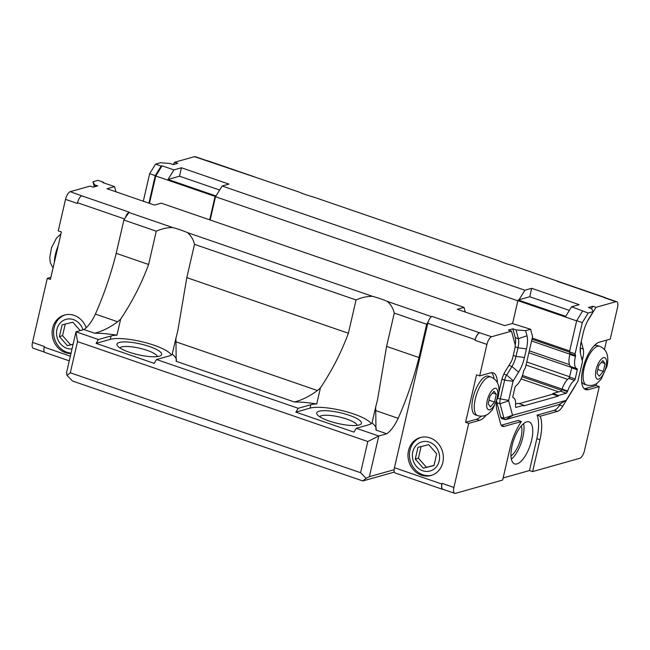 <?xml version="1.0" encoding="UTF-8"?>
<svg xmlns="http://www.w3.org/2000/svg" width="650" height="650" viewBox="0 0 650 650"><rect width="100%" height="100%" fill="white"/><g stroke="black" fill="none" stroke-linecap="round" stroke-linejoin="round"><path stroke-width="0.97" d="M210.145 219.993L215.516 196.739L216.239 195.561L215.483 195.772L168.033 179.441L173.916 169.886L181.456 167.765L179.498 176.207L168.033 179.441M219.643 190.028L179.498 176.207M216.239 195.561L222.121 186.006L524.908 290.225L519.025 299.78L529.734 296.757L569.359 310.399M181.456 167.765L228.898 184.096L222.121 186.006M465.302 312.065L464.035 307.385L161.249 203.166L154.472 205.075L107.022 188.744L114.562 186.615L115.96 191.823M114.562 186.615L102.7 182.536L103.578 182.284L103.748 182.894M173.916 169.886L162.053 165.807L161.168 166.051L155.269 175.638L148.915 203.166M215.483 195.772L215.085 196.414L155.773 176.004L162.053 165.807M529.734 296.757L531.684 288.316L579.134 304.647L571.594 306.767L565.719 316.322L518.269 299.991L519.025 299.78M512.98 397.621L513.029 397.637A1.292 0.504 -71 0 1 513.004 397.629A1.292 0.504 -71 0 1 512.858 396.573L514.979 387.376A1.292 0.504 -71 0 1 515.702 386.051A13.861 5.395 -71 0 0 523.673 370.971A1.292 0.504 -71 0 1 524.054 369.98L525.395 367.803L532.594 336.635L530.603 329.274L512.241 323.505L504.701 325.626L457.259 309.294L464.035 307.385M524.908 290.225L531.684 288.316M518.269 299.991L517.871 300.641L576.639 320.864M571.594 306.767L588.193 313.04L582.294 322.619L575.096 353.795L575.551 355.461A1.292 0.504 -71 0 1 575.494 356.363L569.879 354.429A13.861 5.395 109 0 0 571.236 366.73L576.859 368.664A13.861 5.395 -71 0 1 575.494 356.363M173.217 164.556L174.639 162.256L177.759 163.329L173.298 164.588L170.178 163.516L160.542 162.711L155.553 164.117L161.168 166.051M103.578 182.284L97.963 180.351L92.966 181.764L94.575 184.827L97.695 185.9L93.234 187.159L90.114 186.087L70.249 191.685A7.166 2.787 -71 0 0 65.528 199.355L58.248 230.88L61.368 231.953L50.416 279.411L47.288 278.338L50.895 277.322M94.575 184.827L95.062 186.648M174.639 162.256L194.504 156.658A7.166 2.787 -71 0 1 195.276 156.658L206.789 160.623M44.468 352.129L33.321 348.294A7.166 2.787 -71 0 1 32.5 342.404L47.288 278.338M591.508 308.539L592.922 306.231L588.461 307.491L591.581 308.563L593.19 311.626L588.193 313.04M592.922 306.231L596.042 307.304L587.332 321.474M575.835 384.613A14.332 5.582 -71 0 1 574.372 387.311L562.778 406.144A14.332 5.582 -71 0 1 557.408 411.377L540.166 416.236A34.044 13.252 -71 0 1 539.963 439.741L532.602 471.608L579.751 458.315A7.166 2.787 109 0 0 584.472 450.645L599.267 386.579L588.388 389.642A25.09 9.758 -71 0 1 585.699 389.634A25.09 9.758 -71 0 1 583.643 365.885A25.09 9.758 -71 0 1 599.341 342.184L610.22 339.121L617.5 307.596A7.166 2.787 109 0 0 616.679 301.706A7.166 2.787 109 0 0 615.908 301.706L596.042 307.304M616.679 301.706L604.817 297.627A7.166 2.787 109 0 0 604.053 297.619L604.362 297.529A6.451 2.511 -71 0 1 605.053 297.537A6.451 2.511 -71 0 1 605.532 297.871M557.546 281.019L556.92 281.198A6.451 2.511 -71 0 1 557.594 281.198L513.354 265.809A33.329 7.995 -167 0 1 498.729 260.78L313.576 197.048A33.329 7.995 -167 0 1 298.951 192.01L194.504 156.658M593.19 311.626L589.111 318.256A20.784 8.084 -71 0 0 583.221 332.914L581.238 341.51A20.784 8.084 -71 0 0 580.71 354.656L582.473 361.717L577.858 381.331L566.264 400.164L559.536 404.341A7.166 2.787 -71 0 1 558.967 404.592L505.708 419.608A7.166 2.787 -71 0 1 504.936 419.608A7.166 2.787 -71 0 1 503.937 418.251L500.037 403.788A7.166 2.787 -71 0 1 500.216 399.254L504.628 380.136A7.166 2.787 -71 0 1 506.659 375.082L511.948 366.486A14.332 5.582 109 0 0 516.011 356.379L517.993 347.783A14.332 5.582 109 0 0 518.359 338.715L515.978 329.875L525.614 330.679L526.988 335.774A20.784 8.084 -71 0 1 526.451 348.92L524.469 357.508A20.784 8.084 -71 0 1 518.578 372.166L513.289 380.77L506.659 375.082L503.839 374.116M581.262 341.388A7.166 2.787 109 0 0 581.425 342.42L583.212 349.026A14.332 5.582 -71 0 1 582.847 358.093L582.286 360.506M580.377 352.999A14.332 5.582 109 0 0 580.214 348.481M532.602 471.608L529.482 470.535L536.843 438.669A34.044 13.252 109 0 0 537.046 415.155L554.288 410.296A14.332 5.582 109 0 0 559.658 405.072L560.446 403.788M537.046 415.155L540.166 416.236M486.257 415.074A25.09 9.758 -71 0 1 479.578 420.323L468.699 423.386L453.903 487.451A7.166 2.787 109 0 0 454.724 493.342A7.166 2.787 109 0 0 455.496 493.342L502.645 480.058L509.998 448.191A34.044 13.252 -71 0 1 521.381 421.533L504.14 426.392A14.332 5.582 -71 0 1 502.604 426.384A14.332 5.582 -71 0 1 500.598 423.678L496.698 409.207A14.332 5.582 -71 0 1 496.754 401.643A7.166 2.787 -71 0 0 496.909 402.716L500.037 403.788L508.657 400.839L508.674 400.392L497.794 398.418M529.482 470.535L503.124 477.961M504.936 419.608L501.816 418.535A7.166 2.787 -71 0 1 500.809 417.178L496.909 402.716M515.19 345.183A14.332 5.582 109 0 0 515.239 337.642L512.858 328.803L515.978 329.875M498.899 392.169L501.475 381.03A14.332 5.582 -71 0 1 505.538 370.923L510.827 362.318A7.166 2.787 109 0 0 512.858 357.264L514.841 348.676A7.166 2.787 109 0 0 515.028 344.142L511.517 331.134L508.398 330.062L512.858 328.803M501.256 425.246L518.253 420.452L521.381 421.533M531.635 440.131A22.222 8.645 109 0 0 529.092 421.882A22.222 8.645 109 0 0 513.687 440.074A22.222 8.645 109 0 0 514.629 463.897A22.222 8.645 109 0 0 531.635 440.131M511.517 331.134L491.652 336.733A7.166 2.787 109 0 0 486.931 344.402L479.651 375.928L490.539 372.864A25.09 9.758 -71 0 1 493.22 372.873A25.09 9.758 -71 0 1 497.372 382.761M73.093 344.281L67.421 345.678L59.41 336.586L62.124 324.846L72.841 322.197L80.234 330.59M59.41 336.586L62.562 335.692L65.252 324.066M67.421 345.678L70.574 344.793L62.562 335.692M73.117 344.159L70.574 344.793M417.974 447.33L428.699 444.681L436.702 453.773L433.997 465.522L423.272 468.163L415.269 459.071L417.974 447.33M415.269 459.071L418.421 458.185L421.102 446.558M423.272 468.163L426.424 467.277L418.421 458.185M434.021 465.4L426.424 467.277M431.746 475.256A19.711 17.534 74.3 0 1 422.841 474.744A19.711 17.534 74.3 0 1 409.467 455.926A19.711 17.534 74.3 0 1 421.062 437.352M421.363 475.158A19.711 17.534 74.3 0 1 407.981 455.91A19.711 17.534 74.3 0 1 420.323 437.539A19.711 17.534 74.3 0 1 442.544 451.758A19.711 17.534 74.3 0 1 431.015 475.483A19.711 17.534 74.3 0 1 421.363 475.158M422.679 470.754A15.145 13.471 74.3 0 1 416.211 445.331A15.145 13.471 74.3 0 1 439.067 453.196A15.145 13.471 74.3 0 1 422.679 470.754M71.053 353.113A19.711 17.534 74.3 0 1 66.983 352.251A19.711 17.534 74.3 0 1 53.617 333.442A19.711 17.534 74.3 0 1 65.211 314.868M70.939 353.584A19.711 17.534 74.3 0 1 65.512 352.666A19.711 17.534 74.3 0 1 52.122 333.426A19.711 17.534 74.3 0 1 64.464 315.055A19.711 17.534 74.3 0 1 86.198 327.738M72.02 348.92A15.145 13.471 74.3 0 1 66.82 348.262A15.145 13.471 74.3 0 1 60.076 323.156A15.145 13.471 74.3 0 1 82.956 329.818M598.796 365.365L602.851 360.563L605.101 363.586L603.289 371.41L599.235 376.22L596.984 373.189L598.796 365.365M603.289 371.41L597.829 369.533M605.101 363.586L601.38 362.302M489.986 396.037L494.041 391.235L496.291 394.257L494.488 402.09L490.425 406.892L488.183 403.869L489.986 396.037M494.488 402.09L489.019 400.205M496.291 394.257L492.57 392.974M593.783 346.133A20.426 7.946 -71 0 1 597.391 345.524L599.763 346.344A20.426 7.946 109 0 0 585.601 363.074A20.426 7.946 109 0 0 586.462 384.971L584.09 384.158A20.426 7.946 -71 0 1 581.62 381.469M477.661 415.651L475.288 414.83A20.426 7.946 -71 0 1 474.419 392.933A20.426 7.946 -71 0 1 488.581 376.204L490.953 377.016A20.426 7.946 109 0 0 476.791 393.746A20.426 7.946 109 0 0 477.661 415.651C484.136 417.316 487.809 414.269 488.581 413.668L492.326 409.89L498.16 396.979C499.176 392.413 499.241 388.529 498.355 385.336C498.136 384.491 497.185 379.762 490.953 377.016M149.459 203.352L155.773 176.004M92.966 181.764L94.339 186.851M155.553 164.117L149.654 173.704L143.301 201.232M149.654 173.704L155.269 175.638M566.053 400.4L512.558 415.309L503.937 418.251L500.809 417.178M577.298 369.801L575.177 378.999A1.292 0.504 -71 0 1 574.454 380.323L568.831 378.389A1.292 0.504 109 0 0 569.554 377.065L571.683 367.868L577.298 369.801A1.292 0.504 -71 0 0 577.151 368.745A1.292 0.504 -71 0 0 577.127 368.737A13.861 5.395 -71 0 1 576.859 368.664M519.163 403.642L552.687 394.192L552.849 393.518L560.796 391.276L561.787 389.667A1.292 0.504 109 0 0 562.063 389.082L567.678 391.016A13.861 5.395 -71 0 1 574.454 380.323M567.678 391.016A1.292 0.504 -71 0 1 567.409 391.601L566.418 393.209L558.464 395.452L558.309 396.126L523.616 405.909L523.77 405.234L515.816 407.477L515.483 406.242A1.292 0.504 -71 0 1 515.466 405.738A13.861 5.395 -71 0 0 513.297 397.711A13.861 5.395 -71 0 0 513.029 397.637M530.603 329.274L525.614 330.679M501.946 379.218L504.628 380.136L513.086 381.274L513.289 380.77M513.086 381.274L508.674 400.392M508.657 400.839L512.558 415.309M523.77 405.234L518.156 403.301L515.588 404.024M568.831 378.389A13.861 5.395 109 0 0 562.063 389.082L522.446 375.44M571.683 367.868A1.292 0.504 109 0 0 571.61 366.86M569.879 354.429A1.292 0.504 109 0 0 569.928 353.527L575.551 355.461M582.579 311.106L576.68 320.686L569.481 351.861L569.928 353.527M576.68 320.686L582.294 322.619M569.481 351.861L575.096 353.795M560.796 391.276L566.418 393.209M552.849 393.518L558.464 395.452M552.687 394.192L558.309 396.126M521.332 425.88A17.916 6.971 -71 0 1 519.716 442.154A17.916 6.971 -71 0 1 510.973 455.967M511.379 459.144A22.222 8.645 109 0 0 522.892 437.125A22.222 8.645 109 0 0 523.599 423.629M70.249 191.685L81.794 195.853A6.451 2.511 109 0 0 77.545 202.759L77.391 203.434L65.528 199.355M32.5 342.404L44.363 346.491L44.208 347.165A6.451 2.511 109 0 0 44.947 352.463L69.266 360.839M254.507 176.873L207.374 160.648A6.451 2.511 109 0 0 206.684 160.648M128.464 212.599A6.451 2.511 109 0 0 125.442 217.506L129.236 212.184L81.794 195.853M443.211 489.377A6.451 2.511 -71 0 1 442.626 489.352A6.451 2.511 -71 0 1 441.886 484.047L442.041 483.372A7.166 2.787 109 0 0 442.869 489.263L454.724 493.342M479.789 332.654A7.166 2.787 109 0 0 475.069 340.324L475.223 339.641A6.451 2.511 -71 0 1 479.473 332.743L491.652 336.733M605.053 297.537L557.611 281.206A6.451 2.511 109 0 0 557.594 281.198M606.621 340.137L604.451 349.513M596.594 383.541L596.148 385.507L585.26 388.57A25.09 9.758 -71 0 1 584.253 388.757M596.148 385.507L599.267 386.579M468.699 423.386L465.579 422.313L476.531 374.855L479.651 375.928M481.106 416.236A25.09 9.758 -71 0 1 476.458 419.242L465.579 422.313M491.546 372.678A25.09 9.758 -71 0 1 494.041 378.674M215.085 196.414L209.682 219.83M176.402 360.644A50.172 12.041 -167 0 0 172.218 354.209A33.329 7.995 13 0 1 169.122 355.956L156.512 359.507L154.148 363.342L96.086 343.363L98.451 339.527L75.977 331.784L77.496 341.608L70.297 372.791L67.039 375.408L66.584 372.466L75.977 331.784L83.923 329.55A29.055 11.31 109 0 0 95.396 314.096A150.085 58.402 109 0 0 116.204 253.329L123.89 220.033L125.442 217.506M431.259 316.818A6.451 2.511 -71 0 1 432.031 316.412L431.259 316.818A6.451 2.511 109 0 0 428.236 321.726L426.676 324.252L418.99 357.549A150.085 58.402 -71 0 1 398.182 418.316A29.055 11.31 -71 0 1 386.717 433.769L378.763 436.012L369.371 476.686L394.136 469.706A6.451 2.511 109 0 0 395.184 473.021L442.626 489.352M394.136 469.706A6.451 2.511 -71 0 1 394.444 467.716L427.781 323.31A6.451 2.511 -71 0 1 428.236 321.726M521.04 378.893L558.724 391.861M532.261 338.081L569.684 350.967M517.871 300.641L512.566 323.619M67.039 375.408L72.524 381.038L362.822 480.959L366.08 478.343L369.371 476.686M394.363 472.071L362.822 480.959M366.08 478.343L360.604 472.712L367.803 441.529L378.763 436.012L356.289 428.277L353.925 432.112L295.872 412.124L298.228 408.289L310.846 404.731L310.058 408.119A33.329 7.995 -167 0 1 344.012 411.084A33.329 7.995 -167 0 1 371.183 423.735M70.297 372.791L360.604 472.712M77.496 341.608L367.803 441.529M156.512 359.507L298.228 408.289M119.884 347.937A19.354 4.647 -167 0 1 139.571 348.213A19.354 4.647 -167 0 1 157.389 356.598M129.22 352.194A22.937 5.501 -167 0 1 117.349 345.678A22.937 5.501 -167 0 1 140.554 343.988A22.937 5.501 -167 0 1 160.664 355.672A22.937 5.501 -167 0 1 129.22 352.194M319.662 416.699A19.354 4.647 -167 0 1 339.349 416.983A19.354 4.647 -167 0 1 357.167 425.36M328.998 420.956A22.937 5.501 -167 0 1 317.127 414.44A22.937 5.501 -167 0 1 340.332 412.75A22.937 5.501 -167 0 1 360.441 424.442A22.937 5.501 -167 0 1 328.998 420.956M83.923 329.55L94.664 333.239C102.31 331.281 109.972 327.446 117.658 321.758L120.648 319.126L116.943 335.181A33.329 7.995 13 0 0 111.069 335.969L98.451 339.527M94.664 333.239A50.172 12.041 -167 0 1 116.943 335.181M172.218 354.209L175.931 338.154L176.199 361.311L294.442 402.009A50.172 12.041 -167 0 1 316.721 403.951A33.329 7.995 13 0 0 310.846 404.731M95.396 314.096L117.658 321.758M116.204 253.329L148.598 264.477L156.284 231.181C161.996 228.694 167.497 227.492 172.803 227.573A33.329 7.995 -167 0 1 187.428 232.611C190.962 235.568 193.318 239.476 194.504 244.343L186.818 277.639L177.799 330.801L175.931 338.154M120.648 319.126C132.291 301.665 141.611 283.449 148.598 264.477M96.086 343.363L110.281 339.357A33.329 7.995 -167 0 1 144.235 342.314A33.329 7.995 -167 0 1 171.397 354.973M356.289 428.277L368.899 424.718A33.329 7.995 13 0 0 371.995 422.971A50.172 12.041 -167 0 1 376.179 429.406M371.995 422.971L375.708 406.916L375.976 430.073L386.717 433.769M294.442 402.009C302.088 400.043 309.749 396.216 317.436 390.52L320.426 387.887L316.721 403.951M295.872 412.124L310.058 408.119M320.426 387.887C332.069 370.427 341.388 352.211 348.376 333.247L356.062 299.951C361.774 297.464 367.274 296.262 372.58 296.343A33.329 7.995 -167 0 1 387.205 301.381C390.739 304.33 393.096 308.246 394.282 313.105L386.596 346.401L377.577 399.563L375.708 406.916M176.142 341.892L317.436 390.52M186.818 277.639L348.376 333.247M194.504 244.343L356.062 299.951M123.89 220.033L156.284 231.181M128.611 212.363L172.803 227.573M187.428 232.611L372.58 296.343M387.205 301.381L431.397 316.591M394.282 313.105L426.676 324.252M386.596 346.401L418.99 357.549M375.919 410.654L398.182 418.316M215.516 196.739L517.839 300.804M604.053 297.619L615.908 301.706M556.92 281.198L604.362 297.529M580.239 348.002L583.212 349.026M581.506 357.63L582.847 358.093M559.658 405.072L562.778 406.144M554.288 410.296L557.408 411.377M536.843 438.669L539.963 439.741M501.394 425.441L504.14 426.392M515.239 337.642L518.359 338.715L526.988 335.774M515.158 346.808L517.993 347.783L526.451 348.92M513.281 355.436L516.011 356.379L524.469 357.508M508.909 365.438L511.948 366.486L518.578 372.166M58.151 245.903A20.426 7.946 109 0 0 54.364 262.283M606.028 366.982A11.326 4.404 109 0 0 600.689 359.816A11.326 4.404 109 0 0 596.408 378.365A11.326 4.404 109 0 0 606.028 366.982M497.218 397.654A11.326 4.404 109 0 0 491.887 390.488A11.326 4.404 109 0 0 487.606 409.045A11.326 4.404 109 0 0 497.218 397.654M558.967 404.592L565.996 400.424M569.554 377.065L575.177 378.999M561.787 389.667L567.409 391.601M505.708 419.608L512.736 415.439M124.564 218.944L77.545 202.759M475.069 340.324L486.931 344.402M442.041 483.372L453.903 487.451M588.388 389.642L585.26 388.57M479.578 420.323L476.458 419.242M70.346 356.168L44.208 347.165M394.444 467.716L441.886 484.047M427.781 323.31L475.223 339.641M432.031 316.412L479.473 332.743M521.983 376.707L561.413 390.276M526.037 365.04L567.645 379.364M526.744 361.977L569.636 376.74M528.864 352.771L571.74 367.534M531.586 340.998L569.928 354.193M532.001 339.194L569.554 352.121M111.069 335.969L110.281 339.357M60.913 233.919L56.379 238.241L51.561 247.585L49.733 257.457L50.343 262.746L53.056 267.946M586.462 384.971C592.946 386.644 596.619 383.589 597.383 382.996L601.136 379.21L606.97 366.299C607.986 361.741 608.051 357.858 607.157 354.656C606.946 353.811 605.995 349.082 599.763 346.344M529.319 350.821L569.465 364.642"/></g></svg>
